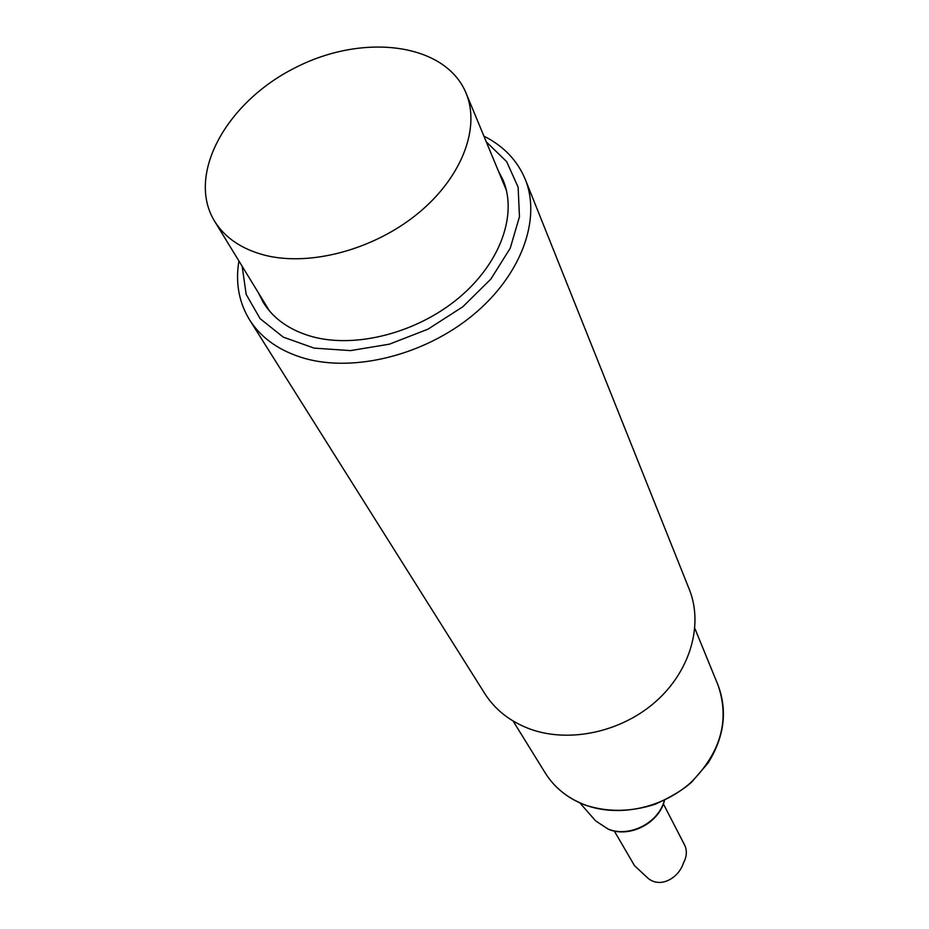 <?xml version="1.0" encoding="UTF-8"?>
<svg xmlns="http://www.w3.org/2000/svg" width="929" height="929" viewBox="0 0 929 929"><rect width="100%" height="100%" fill="white"/><g stroke="black" fill="none" stroke-linecap="round" stroke-linejoin="round"><path stroke-width="1.39" d="M663.376 803.875L684.58 844.972C687.297 850.558 686.856 856.701 683.279 863.401C678.913 877.29 661.03 888.925 648.059 878.3L634.507 865.654L614.301 831.014M264.66 255.185C309.775 266.716 373.493 249.785 417.585 213.751C461.759 177.753 480.711 127.877 466.033 93.039C445.212 42.699 362.809 32.736 294.865 67.91C226.467 102.19 186.067 174.698 214.553 221.148C224.864 237.731 241.563 249.077 264.66 255.185M486.308 141.905L506.677 161.669L518.127 187.182L519.462 216.759L510.23 248.206L490.86 279.083L462.7 306.86L427.955 329.18L389.46 344.16L350.442 350.616L314.083 348.12L283.217 337.099L260.085 318.635L246.162 294.365L242.155 266.263M238.904 260.944C235.327 282.718 238.892 302.355 249.587 319.878C261.328 338.284 279.699 351.127 304.712 358.42C354.588 372.552 424.599 354.971 472.826 315.186C521.146 275.448 541.526 219.383 525.291 179.436C517.418 160.485 503.623 146.05 483.916 136.133M525.291 179.436L689.283 589.334C703.532 624.613 690.479 670.831 655.793 701.534C621.164 732.273 569.001 743.363 529.785 728.951C510.102 721.554 495.087 709.744 484.741 693.522L249.587 319.878M258.378 292.774L263.244 302.389C273.486 318.856 289.767 330.271 312.063 336.612C355.656 348.642 416.517 333.012 458.287 298.302C500.15 263.627 517.685 214.831 503.123 180.191L498.211 170.599M584.538 804.746C567.433 798.057 554.334 787.478 545.253 772.998C554.392 787.56 567.549 798.208 584.701 804.92C607.322 812.364 630.872 812.12 655.363 804.189C671.748 796.664 683.849 789.29 691.687 782.079L708.165 762.895C724.376 736.709 727.651 710.755 717.989 685.01C729.939 719.685 721.02 752.072 691.246 782.148C662.296 808.451 618.18 817.601 584.538 804.746M664.328 800.426C658.649 822.966 629.247 837.912 608.054 829.028L595.605 820.853L593.55 818.519M579.905 802.935L595.605 820.853L608.321 829.249C629.804 838.295 659.079 823.21 664.502 800.333M506.444 190.445L466.033 93.039M269.584 311.099L214.553 221.148M717.989 685.01L694.857 628.422M545.253 772.998L513.087 721.009"/></g></svg>
